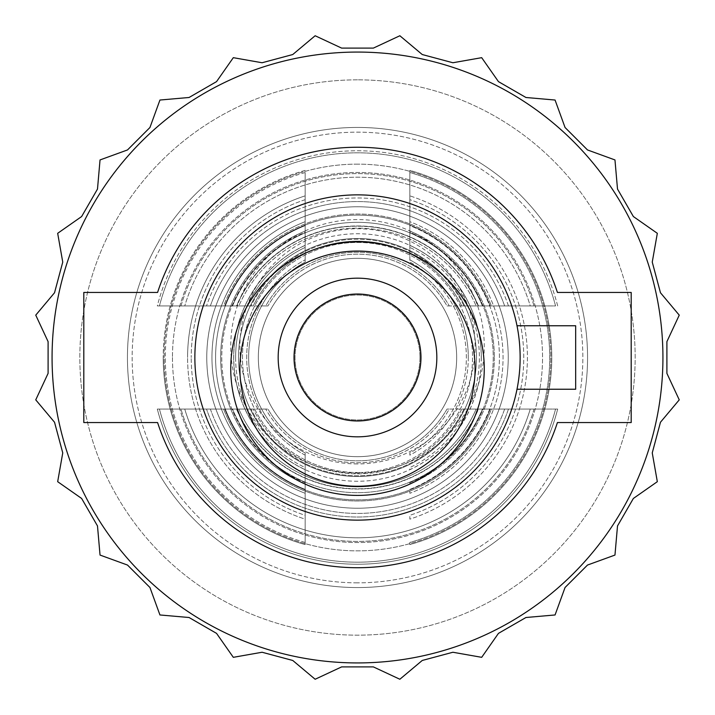 <?xml version="1.0" encoding="UTF-8"?>
<svg xmlns="http://www.w3.org/2000/svg" width="715" height="715" viewBox="0 0 715 715"><rect width="100%" height="100%" fill="white"/><g stroke="black" fill="none" stroke-linecap="round" stroke-linejoin="round"><path stroke-width="0.54" stroke-dasharray="3.58 2.68" d="M419.964 357.5A62.464 62.464 0 0 0 357.5 295.036A62.464 62.464 0 0 0 295.036 357.5A62.464 62.464 0 0 0 357.5 419.964A62.464 62.464 0 0 0 419.964 357.5A62.464 62.464 0 0 0 357.5 295.036A62.464 62.464 0 0 0 295.036 357.5A62.464 62.464 0 0 0 357.5 419.964A62.464 62.464 0 0 0 419.964 357.5M357.5 242.465A115.035 115.035 0 0 1 472.535 357.5A115.035 115.035 0 0 1 357.5 472.535A115.035 115.035 0 0 0 472.535 357.5A115.035 115.035 0 0 0 357.5 242.465A115.035 115.035 0 0 0 242.465 357.5A115.035 115.035 0 0 0 357.5 472.535A115.035 115.035 0 0 1 242.465 357.5A115.035 115.035 0 0 1 357.5 242.465A115.035 115.035 0 0 1 472.535 357.5A115.035 115.035 0 0 1 357.5 472.535A115.035 115.035 0 0 0 472.535 357.5A115.035 115.035 0 0 0 357.5 242.465A115.035 115.035 0 0 0 242.465 357.5A115.035 115.035 0 0 0 357.5 472.535A115.035 115.035 0 0 1 242.465 357.5A115.035 115.035 0 0 1 357.5 242.465M357.5 294.035A63.465 63.465 0 0 1 420.965 357.5A63.465 63.465 0 0 1 357.5 420.965A63.465 63.465 0 0 1 294.035 357.5A63.465 63.465 0 0 1 357.5 294.035M357.5 436.829A79.329 79.329 0 0 0 436.829 357.5A79.329 79.329 0 0 0 357.5 278.171A79.329 79.329 0 0 1 436.829 357.5A79.329 79.329 0 0 1 357.5 436.829A79.329 79.329 0 0 1 278.171 357.5A79.329 79.329 0 0 1 357.5 278.171A79.329 79.329 0 0 0 278.171 357.5A79.329 79.329 0 0 0 357.5 436.829A79.329 79.329 0 0 0 436.829 357.5A79.329 79.329 0 0 0 357.5 278.171A79.329 79.329 0 0 0 278.171 357.5A79.329 79.329 0 0 0 357.5 436.829M357.5 473.089A126.752 126.752 0 0 1 230.748 346.346A126.752 126.752 0 0 1 357.5 219.594A126.752 126.752 0 0 1 484.252 346.346A126.752 126.752 0 0 1 357.5 473.089M357.5 463.928A117.591 117.591 0 0 1 239.909 346.346A117.591 117.591 0 0 1 357.5 228.755A117.591 117.591 0 0 1 475.091 346.346A117.591 117.591 0 0 1 357.5 463.928M517.008 325.763A162.636 162.636 0 0 0 357.5 194.864A162.636 162.636 0 0 1 520.136 357.5A162.636 162.636 0 0 1 357.5 520.136A162.636 162.636 0 0 1 194.864 357.5A162.636 162.636 0 0 1 517.008 325.763L575.664 325.763L575.664 389.237L517.008 389.237A162.636 162.636 0 0 0 517.008 325.763L575.664 325.763L575.664 389.237L517.008 389.237A162.636 162.636 0 0 1 194.864 357.5A162.636 162.636 0 0 1 357.5 194.864A162.636 162.636 0 0 0 194.864 357.5A162.636 162.636 0 0 0 517.008 389.237L575.664 389.237L575.664 325.763L517.008 325.763A162.636 162.636 0 0 1 517.008 389.237M357.5 582.841A225.341 225.341 0 0 1 132.159 357.5A225.341 225.341 0 0 1 357.5 132.159A225.341 225.341 0 0 1 582.841 357.5A225.341 225.341 0 0 1 357.5 582.841A225.341 225.341 0 0 0 582.841 357.5A225.341 225.341 0 0 0 357.5 132.159A225.341 225.341 0 0 0 132.159 357.5A225.341 225.341 0 0 0 357.5 582.841M357.5 164.137A193.363 193.363 0 0 0 164.137 357.5A193.363 193.363 0 0 0 357.5 550.863A193.363 193.363 0 0 0 550.863 357.5A193.363 193.363 0 0 0 357.5 164.137A193.363 193.363 0 0 1 550.863 357.5A193.363 193.363 0 0 1 357.5 550.863A193.363 193.363 0 0 1 164.137 357.5A193.363 193.363 0 0 1 357.5 164.137M357.5 79.839A277.661 277.661 0 0 0 79.839 357.5A277.661 277.661 0 0 0 357.5 635.161A277.661 277.661 0 0 0 635.161 357.5A277.661 277.661 0 0 0 357.5 79.839A277.661 277.661 0 0 1 635.161 357.5A277.661 277.661 0 0 1 357.5 635.161A277.661 277.661 0 0 1 79.839 357.5A277.661 277.661 0 0 1 357.5 79.839M357.5 147.272A210.228 210.228 0 0 1 557.414 292.444L631.193 292.444L631.193 422.556L557.414 422.556A210.228 210.228 0 0 1 157.586 422.556L83.807 422.556L83.807 292.444L157.586 292.444A210.228 210.228 0 0 1 557.414 292.444L631.193 292.444L631.193 422.556L557.414 422.556A210.228 210.228 0 0 1 157.586 422.556L83.807 422.556L83.807 292.444L157.586 292.444A210.228 210.228 0 0 1 357.5 147.272M357.5 52.07A305.43 305.43 0 0 1 662.93 357.5A305.43 305.43 0 0 1 357.5 662.93A305.43 305.43 0 0 1 52.07 357.5A305.43 305.43 0 0 1 357.5 52.07A305.43 305.43 0 0 1 662.93 357.5A305.43 305.43 0 0 1 357.5 662.93A305.43 305.43 0 0 1 52.07 357.5A305.43 305.43 0 0 1 357.5 52.07A305.43 305.43 0 0 0 52.07 357.5A305.43 305.43 0 0 0 357.5 662.93A305.43 305.43 0 0 0 662.93 357.5A305.43 305.43 0 0 0 357.5 52.07M315.145 35.75L292.748 54.537L262.092 62.75L233.313 57.674L216.547 81.626L189.064 97.49L159.937 100.037L149.944 127.502L127.502 149.944L100.037 159.937L97.49 189.064L81.626 216.547L57.674 233.313L62.75 262.092L54.537 292.748L35.75 315.145L48.102 341.636L48.102 373.364L35.75 399.855L54.537 422.252L62.75 452.908L57.674 481.687L81.626 498.453L97.49 525.936L100.037 555.063L127.502 565.056L149.944 587.498L159.937 614.963L189.064 617.51L216.547 633.374L233.313 657.326L262.092 652.25L292.748 660.463L315.145 679.25L341.636 666.898L373.364 666.898L399.855 679.25L422.252 660.463L452.908 652.25L481.687 657.326L498.453 633.374L525.936 617.51L555.063 614.963L565.056 587.498L587.498 565.056L614.963 555.063L617.51 525.936L633.374 498.453L657.326 481.687L652.25 452.908L660.463 422.252L679.25 399.855L666.898 373.364L666.898 341.636L679.25 315.145L660.463 292.748L652.25 262.092L657.326 233.313L633.374 216.547L617.51 189.064L614.963 159.937L587.498 149.944L565.056 127.502L555.063 100.037L525.936 97.49L498.453 81.626L481.687 57.674L452.908 62.75L422.252 54.537L399.855 35.75L373.364 48.102L341.636 48.102L315.145 35.75L292.748 54.537L315.145 35.75L341.636 48.102L315.145 35.75M262.092 62.75L233.313 57.674L216.547 81.626L233.313 57.674L262.092 62.75L292.748 54.537M189.064 97.49L159.937 100.037L149.944 127.502L159.937 100.037L189.064 97.49L216.547 81.626M127.502 149.944L100.037 159.937L97.49 189.064L100.037 159.937L127.502 149.944L149.944 127.502M81.626 216.547L57.674 233.313L62.75 262.092L57.674 233.313L81.626 216.547L97.49 189.064M54.537 292.748L35.75 315.145L48.102 341.636L35.75 315.145L54.537 292.748L62.75 262.092M48.102 373.364L35.75 399.855L54.537 422.252L35.75 399.855L48.102 373.364L48.102 341.636M62.75 452.908L57.674 481.687L81.626 498.453L57.674 481.687L62.75 452.908L54.537 422.252M97.49 525.936L100.037 555.063L127.502 565.056L100.037 555.063L97.49 525.936L81.626 498.453M149.944 587.498L159.937 614.963L189.064 617.51L159.937 614.963L149.944 587.498L127.502 565.056M216.547 633.374L233.313 657.326L262.092 652.25L233.313 657.326L216.547 633.374L189.064 617.51M292.748 660.463L315.145 679.25L341.636 666.898L315.145 679.25L292.748 660.463L262.092 652.25M373.364 666.898L399.855 679.25L422.252 660.463L399.855 679.25L373.364 666.898L341.636 666.898M452.908 652.25L481.687 657.326L498.453 633.374L481.687 657.326L452.908 652.25L422.252 660.463M525.936 617.51L555.063 614.963L565.056 587.498L555.063 614.963L525.936 617.51L498.453 633.374M587.498 565.056L614.963 555.063L617.51 525.936L614.963 555.063L587.498 565.056L565.056 587.498M633.374 498.453L657.326 481.687L652.25 452.908L657.326 481.687L633.374 498.453L617.51 525.936M660.463 422.252L679.25 399.855L666.898 373.364L679.25 399.855L660.463 422.252L652.25 452.908M666.898 341.636L679.25 315.145L660.463 292.748L679.25 315.145L666.898 341.636L666.898 373.364M652.25 262.092L657.326 233.313L633.374 216.547L657.326 233.313L652.25 262.092L660.463 292.748M617.51 189.064L614.963 159.937L587.498 149.944L614.963 159.937L617.51 189.064L633.374 216.547M565.056 127.502L555.063 100.037L525.936 97.49L555.063 100.037L565.056 127.502L587.498 149.944M498.453 81.626L481.687 57.674L452.908 62.75L481.687 57.674L498.453 81.626L525.936 97.49M422.252 54.537L399.855 35.75L373.364 48.102L399.855 35.75L422.252 54.537L452.908 62.75M357.5 206.769A150.731 150.731 0 0 1 508.231 357.5A150.731 150.731 0 0 1 357.5 508.231A150.731 150.731 0 0 1 206.769 357.5A150.731 150.731 0 0 1 357.5 206.769A150.731 150.731 0 0 1 508.231 357.5A150.731 150.731 0 0 1 357.5 508.231A150.731 150.731 0 0 1 206.769 357.5A150.731 150.731 0 0 1 357.5 206.769A150.731 150.731 0 0 0 206.769 357.5A150.731 150.731 0 0 0 357.5 508.231A150.731 150.731 0 0 0 508.231 357.5A150.731 150.731 0 0 0 357.5 206.769A150.731 150.731 0 0 0 206.769 357.5A150.731 150.731 0 0 0 357.5 508.231A150.731 150.731 0 0 0 508.231 357.5A150.731 150.731 0 0 0 357.5 206.769A150.731 150.731 0 0 0 206.769 357.5A150.731 150.731 0 0 0 357.5 508.231A150.731 150.731 0 0 1 206.769 357.5A150.731 150.731 0 0 1 357.5 206.769M357.5 456.662A99.162 99.162 0 0 1 258.338 357.5A99.162 99.162 0 0 1 357.5 258.338A99.162 99.162 0 0 1 456.662 357.5A99.162 99.162 0 0 1 357.5 456.662A99.162 99.162 0 0 1 258.338 357.5A99.162 99.162 0 0 1 357.5 258.338A99.162 99.162 0 0 1 456.662 357.5A99.162 99.162 0 0 1 357.5 456.662A99.162 99.162 0 0 0 456.662 357.5A99.162 99.162 0 0 0 357.5 258.338A99.162 99.162 0 0 0 258.338 357.5A99.162 99.162 0 0 0 357.5 456.662A99.162 99.162 0 0 0 456.662 357.5A99.162 99.162 0 0 0 357.5 258.338A99.162 99.162 0 0 0 258.338 357.5A99.162 99.162 0 0 0 357.5 456.662M357.5 587.56A230.06 230.06 0 0 0 587.56 357.5A230.06 230.06 0 0 0 357.5 127.44A230.06 230.06 0 0 0 127.44 357.5A230.06 230.06 0 0 0 357.5 587.56A230.06 230.06 0 0 0 587.56 357.5A230.06 230.06 0 0 0 357.5 127.44A230.06 230.06 0 0 0 127.44 357.5A230.06 230.06 0 0 0 357.5 587.56A230.06 230.06 0 0 1 127.44 357.5A230.06 230.06 0 0 1 357.5 127.44A230.06 230.06 0 0 1 587.56 357.5A230.06 230.06 0 0 1 357.5 587.56A230.06 230.06 0 0 1 127.44 357.5A230.06 230.06 0 0 1 357.5 127.44A230.06 230.06 0 0 1 587.56 357.5A230.06 230.06 0 0 1 357.5 587.56M461.792 409.069A116.339 116.339 0 0 1 253.208 409.069A116.339 116.339 0 0 0 461.792 409.069L463.946 409.069A118.279 118.279 0 0 1 251.054 409.069A118.279 118.279 0 0 0 463.946 409.069L508.472 409.069A159.543 159.543 0 0 1 206.528 409.069A159.543 159.543 0 0 0 508.472 409.069L504.638 409.069A155.906 155.906 0 0 1 210.362 409.069L253.208 409.069L210.362 409.069A155.906 155.906 0 0 0 504.638 409.069L461.792 409.069M490.213 409.069A142.383 142.383 0 0 1 224.787 409.069A142.383 142.383 0 0 0 490.213 409.069L491.402 409.069A143.492 143.492 0 0 1 223.598 409.069A143.492 143.492 0 0 0 491.402 409.069L557.691 409.069A206.724 206.724 0 0 1 157.309 409.069A206.724 206.724 0 0 0 557.691 409.069L555.555 409.069A204.651 204.651 0 0 1 159.445 409.069L224.787 409.069L159.445 409.069A204.651 204.651 0 0 0 555.555 409.069L490.213 409.069M476.136 409.069A129.361 129.361 0 0 1 238.864 409.069A129.361 129.361 0 0 0 476.136 409.069L478.255 409.069A131.301 131.301 0 0 1 236.745 409.069A131.301 131.301 0 0 0 478.255 409.069L534.034 409.069A183.916 183.916 0 0 1 180.966 409.069A183.916 183.916 0 0 0 534.034 409.069L530.253 409.069A180.278 180.278 0 0 1 184.747 409.069L238.864 409.069L184.747 409.069A180.278 180.278 0 0 0 530.253 409.069L476.136 409.069M447.036 409.069A103.317 103.317 0 0 1 267.964 409.069A103.317 103.317 0 0 0 447.036 409.069L449.261 409.069A105.257 105.257 0 0 1 265.739 409.069A105.257 105.257 0 0 0 449.261 409.069L482.446 409.069A135.171 135.171 0 0 1 232.554 409.069A135.171 135.171 0 0 0 482.446 409.069L478.505 409.069A131.533 131.533 0 0 1 236.495 409.069L267.964 409.069L236.495 409.069A131.533 131.533 0 0 0 478.505 409.069L447.036 409.069M248.641 357.5A108.859 108.859 0 0 0 305.144 452.944L305.144 489.4A141.91 141.91 0 0 1 215.59 357.5A141.91 141.91 0 0 0 305.144 489.4L305.144 452.944A108.859 108.859 0 0 1 305.144 262.056L305.144 221.704A145.538 145.538 0 0 0 211.962 357.5A145.538 145.538 0 0 1 305.144 221.704L305.144 262.056A108.859 108.859 0 0 0 248.641 357.5M305.144 455.151A110.798 110.798 0 0 1 305.144 259.849A110.798 110.798 0 0 0 305.144 455.151L305.144 493.296A145.538 145.538 0 0 1 211.962 357.5A145.538 145.538 0 0 0 305.144 493.296L305.144 455.151M235.619 357.5A121.881 121.881 0 0 0 305.144 467.565L305.144 515.318A166.282 166.282 0 0 1 191.218 357.5A166.282 166.282 0 0 0 305.144 515.318L305.144 467.565A121.881 121.881 0 0 1 305.144 247.435L305.144 195.856A169.911 169.911 0 0 0 187.589 357.5A169.911 169.911 0 0 1 305.144 195.856L305.144 247.435A121.881 121.881 0 0 0 235.619 357.5M305.144 469.71A123.82 123.82 0 0 1 305.144 245.29A123.82 123.82 0 0 0 305.144 469.71L305.144 519.144A169.911 169.911 0 0 1 187.589 357.5A169.911 169.911 0 0 0 305.144 519.144L305.144 469.71M221.766 357.5A135.734 135.734 0 0 0 305.144 482.732L305.144 542.444A192.21 192.21 0 0 1 165.29 357.5A192.21 192.21 0 0 0 305.144 542.444L305.144 482.732A135.734 135.734 0 0 1 305.144 232.268L305.144 170.402A194.283 194.283 0 0 0 163.217 357.5A194.283 194.283 0 0 1 305.144 170.402L305.144 232.268A135.734 135.734 0 0 0 221.766 357.5M305.144 483.93A136.842 136.842 0 0 1 305.144 231.07A136.842 136.842 0 0 0 305.144 483.93L305.144 544.598A194.283 194.283 0 0 1 163.217 357.5A194.283 194.283 0 0 0 305.144 544.598L305.144 483.93M172.458 357.5A185.042 185.042 0 0 0 357.5 542.542A185.042 185.042 0 0 0 542.542 357.5A185.042 185.042 0 0 0 357.5 172.458A185.042 185.042 0 0 0 172.458 357.5A185.042 185.042 0 0 1 357.5 172.458A185.042 185.042 0 0 1 542.542 357.5A185.042 185.042 0 0 1 357.5 542.542A185.042 185.042 0 0 1 172.458 357.5M494.342 357.5A136.842 136.842 0 0 1 409.856 483.93L409.856 482.732A135.734 135.734 0 0 0 409.856 232.268L409.856 231.07A136.842 136.842 0 0 1 494.342 357.5A136.842 136.842 0 0 0 409.856 231.07L409.856 170.402A194.283 194.283 0 0 1 409.856 544.598L409.856 542.444A192.21 192.21 0 0 0 409.856 172.556L409.856 232.268A135.734 135.734 0 0 1 409.856 482.732L409.856 483.93A136.842 136.842 0 0 0 494.342 357.5M481.32 357.5A123.82 123.82 0 0 1 409.856 469.71L409.856 467.565A121.881 121.881 0 0 0 409.856 247.435L409.856 245.29A123.82 123.82 0 0 1 481.32 357.5A123.82 123.82 0 0 0 409.856 245.29L409.856 195.856A169.911 169.911 0 0 1 409.856 519.144L409.856 515.318A166.282 166.282 0 0 0 409.856 199.682L409.856 247.435A121.881 121.881 0 0 1 409.856 467.565L409.856 469.71A123.82 123.82 0 0 0 481.32 357.5M468.298 357.5A110.798 110.798 0 0 1 409.856 455.151L409.856 452.944A108.859 108.859 0 0 0 409.856 262.056L409.856 259.849A110.798 110.798 0 0 1 468.298 357.5A110.798 110.798 0 0 0 409.856 259.849L409.856 221.704A145.538 145.538 0 0 1 409.856 493.296L409.856 489.4A141.91 141.91 0 0 0 409.856 225.6L409.856 262.056A108.859 108.859 0 0 1 409.856 452.944L409.856 455.151A110.798 110.798 0 0 0 468.298 357.5M258.338 357.5A99.162 99.162 0 0 0 357.5 456.662A99.162 99.162 0 0 0 456.662 357.5A99.162 99.162 0 0 0 357.5 258.338A99.162 99.162 0 0 0 258.338 357.5A99.162 99.162 0 0 1 357.5 258.338A99.162 99.162 0 0 1 456.662 357.5A99.162 99.162 0 0 1 357.5 456.662A99.162 99.162 0 0 1 258.338 357.5M481.258 357.5A123.758 123.758 0 0 1 357.5 481.258A123.758 123.758 0 0 1 233.742 357.5A123.758 123.758 0 0 1 357.5 233.742A123.758 123.758 0 0 1 481.258 357.5A123.758 123.758 0 0 0 357.5 233.742A123.758 123.758 0 0 0 233.742 357.5A123.758 123.758 0 0 0 357.5 481.258A123.758 123.758 0 0 0 481.258 357.5M305.144 172.556A192.21 192.21 0 0 0 165.29 357.5A192.21 192.21 0 0 1 305.144 172.556L305.144 232.268L305.144 172.556M305.144 199.682A166.282 166.282 0 0 0 191.218 357.5A166.282 166.282 0 0 1 305.144 199.682L305.144 247.435L305.144 199.682M305.144 225.6A141.91 141.91 0 0 0 215.59 357.5A141.91 141.91 0 0 1 305.144 225.6L305.144 262.056L305.144 225.6M557.691 305.931A206.724 206.724 0 0 0 157.309 305.931L159.445 305.931A204.651 204.651 0 0 1 555.555 305.931L491.402 305.931A143.492 143.492 0 0 0 223.598 305.931L224.787 305.931A142.383 142.383 0 0 1 490.213 305.931L555.555 305.931A204.651 204.651 0 0 0 159.445 305.931L224.787 305.931A142.383 142.383 0 0 1 490.213 305.931L491.402 305.931A143.492 143.492 0 0 0 223.598 305.931L157.309 305.931A206.724 206.724 0 0 1 557.691 305.931M534.034 305.931A183.916 183.916 0 0 0 180.966 305.931L184.747 305.931A180.278 180.278 0 0 1 530.253 305.931L478.255 305.931A131.301 131.301 0 0 0 236.745 305.931L238.864 305.931A129.361 129.361 0 0 1 476.136 305.931L530.253 305.931A180.278 180.278 0 0 0 184.747 305.931L238.864 305.931A129.361 129.361 0 0 1 476.136 305.931L478.255 305.931A131.301 131.301 0 0 0 236.745 305.931L180.966 305.931A183.916 183.916 0 0 1 534.034 305.931M508.472 305.931A159.543 159.543 0 0 0 206.528 305.931L210.362 305.931A155.906 155.906 0 0 1 504.638 305.931L463.946 305.931A118.279 118.279 0 0 0 251.054 305.931L253.208 305.931A116.339 116.339 0 0 1 461.792 305.931L504.638 305.931A155.906 155.906 0 0 0 210.362 305.931L253.208 305.931A116.339 116.339 0 0 1 461.792 305.931L463.946 305.931A118.279 118.279 0 0 0 251.054 305.931L206.528 305.931A159.543 159.543 0 0 1 508.472 305.931M482.446 305.931A135.171 135.171 0 0 0 232.554 305.931L236.495 305.931A131.533 131.533 0 0 1 478.505 305.931L449.261 305.931A105.257 105.257 0 0 0 265.739 305.931L267.964 305.931A103.317 103.317 0 0 1 447.036 305.931L478.505 305.931A131.533 131.533 0 0 0 236.495 305.931L267.964 305.931A103.317 103.317 0 0 1 447.036 305.931L449.261 305.931A105.257 105.257 0 0 0 265.739 305.931L232.554 305.931A135.171 135.171 0 0 1 482.446 305.931M357.5 567.728A210.228 210.228 0 0 0 557.414 422.556L631.193 422.556L631.193 292.444L557.414 292.444A210.228 210.228 0 0 0 157.586 292.444L83.807 292.444L83.807 422.556L157.586 422.556A210.228 210.228 0 0 0 357.5 567.728M341.636 48.102L373.364 48.102M251.054 305.931L206.528 305.931L251.054 305.931M223.598 305.931L157.309 305.931L223.598 305.931M236.745 305.931L180.966 305.931L236.745 305.931M265.739 305.931L232.554 305.931L265.739 305.931M409.856 231.07L409.856 172.556A192.21 192.21 0 0 1 409.856 542.444L409.856 544.598A194.283 194.283 0 0 0 409.856 170.402L409.856 231.07M409.856 245.29L409.856 199.682A166.282 166.282 0 0 1 409.856 515.318L409.856 519.144A169.911 169.911 0 0 0 409.856 195.856L409.856 245.29M409.856 259.849L409.856 225.6A141.91 141.91 0 0 1 409.856 489.4L409.856 493.296A145.538 145.538 0 0 0 409.856 221.704L409.856 259.849M157.309 409.069L224.787 409.069L157.309 409.069M180.966 409.069L238.864 409.069L180.966 409.069M206.528 409.069L253.208 409.069L206.528 409.069M232.554 409.069L267.964 409.069L232.554 409.069M357.5 476.503A119.003 119.003 0 0 0 476.503 357.5A119.003 119.003 0 0 0 357.5 238.497A119.003 119.003 0 0 0 238.497 357.5A119.003 119.003 0 0 0 357.5 476.503A119.003 119.003 0 0 1 238.497 357.5A119.003 119.003 0 0 1 357.5 238.497A119.003 119.003 0 0 1 476.503 357.5A119.003 119.003 0 0 1 357.5 476.503"/><path stroke-width="1.07" d="M292.748 54.537L262.092 62.75L292.748 54.537L315.145 35.75L341.636 48.102L373.364 48.102L341.636 48.102M216.547 81.626L189.064 97.49L216.547 81.626L233.313 57.674L262.092 62.75M149.944 127.502L127.502 149.944L149.944 127.502L159.937 100.037L189.064 97.49M97.49 189.064L81.626 216.547L97.49 189.064L100.037 159.937L127.502 149.944M62.75 262.092L54.537 292.748L62.75 262.092L57.674 233.313L81.626 216.547M48.102 341.636L48.102 373.364L48.102 341.636L35.75 315.145L54.537 292.748M54.537 422.252L62.75 452.908L54.537 422.252L35.75 399.855L48.102 373.364M81.626 498.453L97.49 525.936L81.626 498.453L57.674 481.687L62.75 452.908M127.502 565.056L149.944 587.498L127.502 565.056L100.037 555.063L97.49 525.936M189.064 617.51L216.547 633.374L189.064 617.51L159.937 614.963L149.944 587.498M262.092 652.25L292.748 660.463L262.092 652.25L233.313 657.326L216.547 633.374M341.636 666.898L373.364 666.898L341.636 666.898L315.145 679.25L292.748 660.463M422.252 660.463L452.908 652.25L422.252 660.463L399.855 679.25L373.364 666.898M498.453 633.374L525.936 617.51L498.453 633.374L481.687 657.326L452.908 652.25M565.056 587.498L587.498 565.056L565.056 587.498L555.063 614.963L525.936 617.51M617.51 525.936L633.374 498.453L617.51 525.936L614.963 555.063L587.498 565.056M652.25 452.908L660.463 422.252L652.25 452.908L657.326 481.687L633.374 498.453M666.898 373.364L666.898 341.636L666.898 373.364L679.25 399.855L660.463 422.252M660.463 292.748L652.25 262.092L660.463 292.748L679.25 315.145L666.898 341.636M633.374 216.547L617.51 189.064L633.374 216.547L657.326 233.313L652.25 262.092M587.498 149.944L565.056 127.502L587.498 149.944L614.963 159.937L617.51 189.064M525.936 97.49L498.453 81.626L525.936 97.49L555.063 100.037L565.056 127.502M452.908 62.75L422.252 54.537L452.908 62.75L481.687 57.674L498.453 81.626M357.5 420.965A63.465 63.465 0 0 0 420.965 357.5A63.465 63.465 0 0 0 357.5 294.035A63.465 63.465 0 0 0 294.035 357.5A63.465 63.465 0 0 0 357.5 420.965M357.5 278.171A79.329 79.329 0 0 1 436.829 357.5A79.329 79.329 0 0 1 357.5 436.829A79.329 79.329 0 0 1 278.171 357.5A79.329 79.329 0 0 1 357.5 278.171M357.5 241.911A126.752 126.752 0 0 0 230.748 368.654A126.752 126.752 0 0 0 357.5 495.406A126.752 126.752 0 0 0 484.252 368.654A126.752 126.752 0 0 0 357.5 241.911M357.5 251.072A117.591 117.591 0 0 0 239.909 368.654A117.591 117.591 0 0 0 357.5 486.245A117.591 117.591 0 0 0 475.091 368.654A117.591 117.591 0 0 0 357.5 251.072M357.5 520.136A162.636 162.636 0 0 0 520.136 357.5A162.636 162.636 0 0 0 357.5 194.864A162.636 162.636 0 0 0 194.864 357.5A162.636 162.636 0 0 0 357.5 520.136M357.5 567.728A210.228 210.228 0 0 0 557.414 422.556L631.193 422.556L631.193 292.444L557.414 292.444A210.228 210.228 0 0 0 157.586 292.444L83.807 292.444L83.807 422.556L157.586 422.556A210.228 210.228 0 0 0 357.5 567.728M357.5 662.93A305.43 305.43 0 0 0 662.93 357.5A305.43 305.43 0 0 0 357.5 52.07A305.43 305.43 0 0 0 52.07 357.5A305.43 305.43 0 0 0 357.5 662.93M517.008 389.237L575.664 389.237L575.664 325.763L517.008 325.763M373.364 48.102L399.855 35.75L422.252 54.537"/></g></svg>
